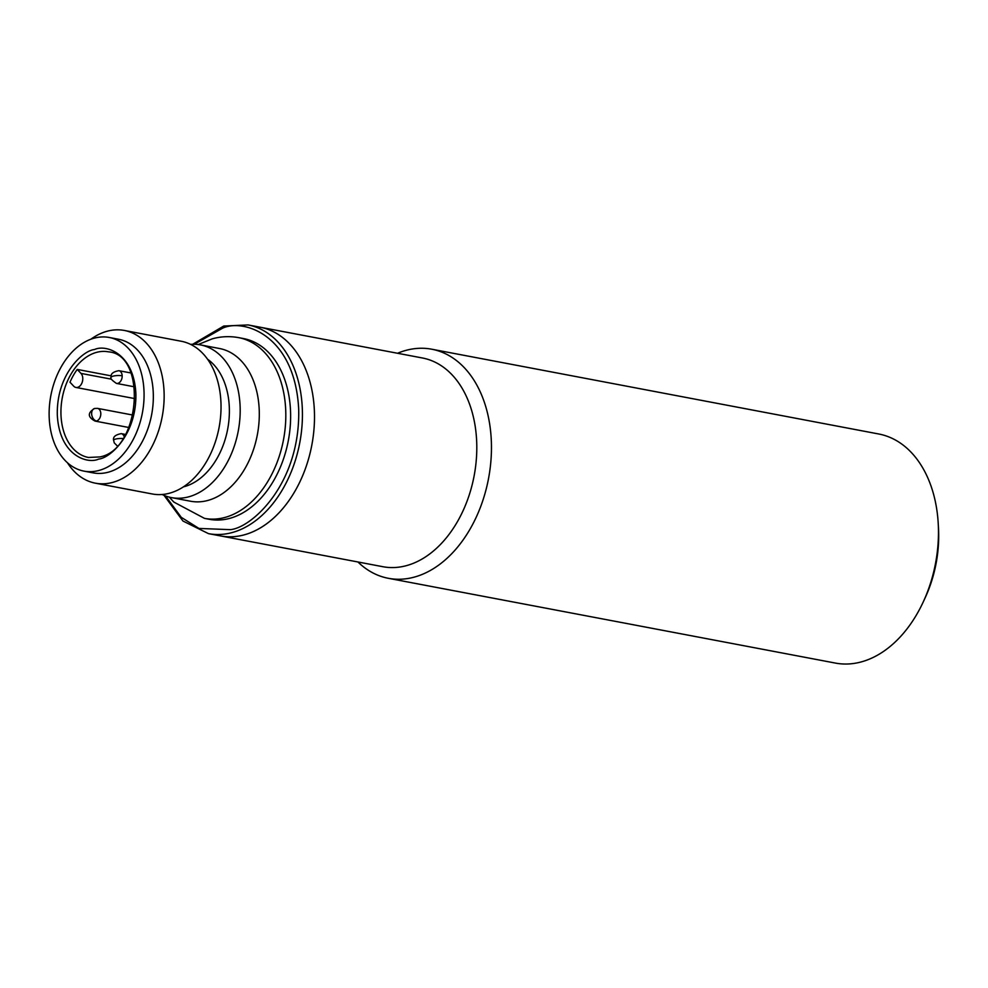 <?xml version="1.0" encoding="UTF-8"?>
<svg xmlns="http://www.w3.org/2000/svg" width="988" height="988" viewBox="0 0 988 988"><rect width="100%" height="100%" fill="white"/><g stroke="black" fill="none" stroke-linecap="round" stroke-linejoin="round"><path stroke-width="1.48" d="M162.118 494.494A77.719 53.229 -79.3 0 0 171.455 497.606L190.573 501.237A77.719 53.229 -79.3 0 0 207.949 500.422A77.719 53.229 -79.3 0 0 258.992 422.358A77.719 53.229 -79.3 0 0 219.534 348.517L200.416 344.886A77.719 53.229 -79.3 0 0 190.598 344.367M95.404 483.181L152.288 493.975A77.719 53.229 -79.3 0 0 169.677 493.16A77.719 53.229 -79.3 0 0 220.719 415.096A77.719 53.229 -79.3 0 0 181.261 341.255L124.377 330.461A77.719 53.229 100.7 0 1 163.835 404.302A77.719 53.229 100.7 0 1 112.793 482.366A77.719 53.229 100.7 0 1 95.404 483.181A77.719 53.229 100.7 0 1 67.419 462.742M90.847 339.23A77.719 53.229 100.7 0 1 106.988 331.276A77.719 53.229 100.7 0 1 124.377 330.461M109.273 337.488L118.548 339.242A68.011 46.572 100.7 0 1 153.066 403.857A68.011 46.572 100.7 0 1 108.408 472.165A68.011 46.572 100.7 0 1 93.205 472.882L83.931 471.115A68.011 46.572 100.7 0 1 49.4 406.5A68.011 46.572 100.7 0 1 94.058 338.192A68.011 46.572 100.7 0 1 109.273 337.488A68.011 46.572 100.7 0 1 143.803 402.104A68.011 46.572 100.7 0 1 99.133 470.411A68.011 46.572 100.7 0 1 83.931 471.115M183.41 486.862A68.011 46.572 -79.3 0 0 184.46 486.59A68.011 46.572 -79.3 0 0 227.808 428.421A68.011 46.572 -79.3 0 0 207.603 359.262M171.455 497.606A77.719 53.229 -79.3 0 0 188.844 496.791A77.719 53.229 -79.3 0 0 239.874 418.727A77.719 53.229 -79.3 0 0 200.416 344.886M169.269 497.125L173.839 502.077L204.479 518.367L209.295 519.293A91.97 62.985 -79.3 0 0 229.871 518.33A91.97 62.985 -79.3 0 0 290.262 425.952A91.97 62.985 -79.3 0 0 243.579 338.575L238.75 337.661C229.895 336.019 221.065 336.402 212.284 338.822L198.205 344.54M80.979 373.402A7.768 5.323 100.7 0 1 82.473 381.319A7.768 5.323 100.7 0 1 77.644 387.358A7.768 5.323 100.7 0 1 75.903 387.444A7.768 5.323 100.7 0 1 73.73 386.197L69.987 382.22A53.76 36.815 100.7 0 1 77.237 369.426L80.979 373.402L111.545 379.207M248.087 324.929L422.444 357.989A106.222 72.742 100.7 0 1 476.698 442.007A106.222 72.742 100.7 0 1 406.611 565.593A106.222 72.742 100.7 0 1 382.85 566.704L220.559 535.928A106.222 72.742 -79.3 0 0 244.32 534.817A106.222 72.742 -79.3 0 0 314.073 428.125A106.222 72.742 -79.3 0 0 260.14 327.213A106.222 72.742 100.7 0 1 314.394 411.218A106.222 72.742 100.7 0 1 220.559 535.928L208.505 533.644A106.222 72.742 -79.3 0 0 232.254 532.532A106.222 72.742 -79.3 0 0 302.007 425.84A106.222 72.742 -79.3 0 0 248.087 324.929L223.733 326.052L192.722 344.256M111.273 375.885L77.237 369.426M388.346 578.301L835.354 663.072A116.584 79.83 -79.3 0 0 923.36 601.68A116.584 79.83 -79.3 0 0 938.353 526.209A116.584 79.83 -79.3 0 0 938.217 523.356A116.584 79.83 -79.3 0 0 878.801 434.004L431.793 349.221A116.584 79.83 100.7 0 1 491.345 441.426A116.584 79.83 100.7 0 1 414.417 577.078A116.584 79.83 100.7 0 1 388.346 578.301A116.584 79.83 100.7 0 1 357.94 561.987M397.534 353.272A116.584 79.83 100.7 0 1 405.71 350.431A116.584 79.83 100.7 0 1 431.793 349.221M923.36 601.68L925.274 597.542A103.629 70.963 -79.3 0 0 938.6 530.445A103.629 70.963 -79.3 0 0 938.477 527.913L938.217 523.356M122.166 375.811A6.471 1.507 -2.2 0 0 113.015 376.169A6.471 1.507 177.8 0 0 111.175 377.293C110.421 373.983 112.978 371.772 118.856 370.685A6.471 4.434 100.7 0 1 122.166 375.811A6.471 4.434 100.7 0 1 117.893 383.344A6.471 4.434 100.7 0 1 116.436 383.406L134.516 386.839M134.998 402.4A6.471 1.507 177.8 0 0 134.961 402.573L135.084 401.054M96.528 421.024A6.471 4.471 74.6 0 1 91.649 413.849A6.471 4.471 -105.4 0 1 94.564 408.476L97.491 408.365A6.471 4.434 100.7 0 1 100.801 413.49A6.471 4.434 100.7 0 1 96.528 421.024A6.471 4.434 100.7 0 1 95.07 421.086L128.909 427.508M122.957 438.549A6.471 1.507 -2.2 0 0 115.423 439.129A6.471 1.507 177.8 0 0 113.595 440.253C112.842 436.943 115.398 434.732 121.277 433.646A6.471 4.434 100.7 0 1 124.204 436.61M98.701 459.074C110.273 458.123 136.9 434.201 135.875 393.508C133.788 353.124 105.901 344.17 94.49 349.53C82.918 350.481 56.291 374.403 57.316 415.096C59.416 455.493 87.302 464.434 98.701 459.074M96.441 352.395A53.76 36.815 100.7 0 1 108.47 351.839C147.36 354.606 140.592 449.738 99.874 456.925L88.438 457.469A53.76 36.815 100.7 0 1 61.145 406.401A53.76 36.815 100.7 0 1 96.441 352.395M204.479 518.367A91.97 62.985 -79.3 0 0 225.054 517.416A91.97 62.985 -79.3 0 0 285.446 425.038A91.97 62.985 -79.3 0 0 238.75 337.661M194.315 344.256L222.572 328.201C243.542 318.346 294.832 334.796 298.685 409.081C300.562 483.91 251.594 527.901 230.303 529.654L198.946 528.432L181.261 517.329L165.539 495.964M133.022 415.096L97.491 408.365M130.873 372.958L118.856 370.685M125.488 434.436L121.277 433.646M111.175 377.293C109.73 377.922 111.483 379.96 116.436 383.406M94.564 408.476C87.438 412.873 87.611 417.072 95.07 421.086M113.595 440.253L114.275 442.908L117.202 445.81M75.903 387.444L135.183 398.683M164.057 495.383L182.965 521.034L208.505 533.644"/></g></svg>
